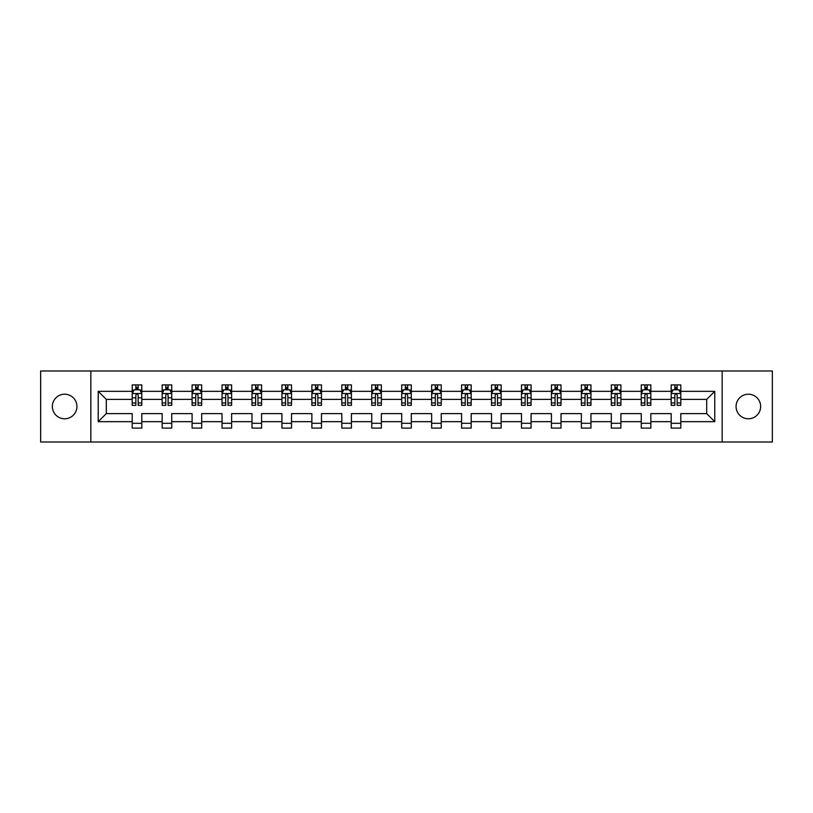 <?xml version="1.0" encoding="UTF-8"?>
<svg xmlns="http://www.w3.org/2000/svg" width="813" height="813" viewBox="0 0 813 813"><rect width="100%" height="100%" fill="white"/><g stroke="black" fill="none" stroke-linecap="round" stroke-linejoin="round"><path stroke-width="1.22" d="M748.356 394.214A12.286 12.286 0 0 0 736.07 406.5A12.286 12.286 0 0 0 748.356 418.786A12.286 12.286 0 0 0 760.643 406.5A12.286 12.286 0 0 0 748.356 394.214M64.644 394.214A12.286 12.286 0 0 0 52.357 406.5A12.286 12.286 0 0 0 64.644 418.786A12.286 12.286 0 0 0 76.93 406.5A12.286 12.286 0 0 0 64.644 394.214M722.157 442.008L772.35 442.008L772.35 370.992L722.157 370.992L722.157 442.008L90.843 442.008L90.843 370.992L40.65 370.992L40.65 442.008L90.843 442.008M680.796 421.662L680.796 413.604L706.7 413.604L714.769 421.662L680.796 421.662L680.796 428.095L671.192 428.095L671.192 421.662L650.847 421.662L650.847 428.095L641.254 428.095L641.254 421.662L620.908 421.662L620.908 428.095L611.305 428.095L611.305 421.662L590.96 421.662L590.96 428.095L581.366 428.095L581.366 421.662L561.021 421.662L561.021 428.095L551.417 428.095L551.417 421.662L531.072 421.662L531.072 428.095L521.479 428.095L521.479 421.662L501.133 421.662L501.133 428.095L491.53 428.095L491.53 421.662L471.184 421.662L471.184 428.095L461.591 428.095L461.591 421.662L441.246 421.662L441.246 428.095L431.642 428.095L431.642 421.662L411.297 421.662L411.297 428.095L401.703 428.095L401.703 421.662L381.358 421.662L381.358 428.095L371.754 428.095L371.754 421.662L351.409 421.662L351.409 428.095L341.816 428.095L341.816 421.662L321.47 421.662L321.47 428.095L311.867 428.095L311.867 421.662L291.521 421.662L291.521 428.095L281.928 428.095L281.928 421.662L261.583 421.662L261.583 428.095L251.979 428.095L251.979 421.662L231.634 421.662L231.634 428.095L222.04 428.095L222.04 421.662L201.695 421.662L201.695 428.095L192.092 428.095L192.092 421.662L171.746 421.662L171.746 428.095L162.153 428.095L162.153 421.662L141.808 421.662L141.808 428.095L132.204 428.095L132.204 421.662L98.231 421.662L98.231 391.338L132.204 391.338L132.204 384.905L141.808 384.905L141.808 391.338L162.153 391.338L162.153 384.905L171.746 384.905L171.746 391.338L192.092 391.338L192.092 384.905L201.695 384.905L201.695 391.338L222.04 391.338L222.04 384.905L231.634 384.905L231.634 391.338L251.979 391.338L251.979 384.905L261.583 384.905L261.583 391.338L281.928 391.338L281.928 384.905L291.521 384.905L291.521 391.338L311.867 391.338L311.867 384.905L321.47 384.905L321.47 391.338L341.816 391.338L341.816 384.905L351.409 384.905L351.409 391.338L371.754 391.338L371.754 384.905L381.358 384.905L381.358 391.338L401.703 391.338L401.703 384.905L411.297 384.905L411.297 391.338L431.642 391.338L431.642 384.905L441.246 384.905L441.246 391.338L461.591 391.338L461.591 384.905L471.184 384.905L471.184 391.338L491.53 391.338L491.53 384.905L501.133 384.905L501.133 391.338L521.479 391.338L521.479 384.905L531.072 384.905L531.072 391.338L551.417 391.338L551.417 384.905L561.021 384.905L561.021 391.338L581.366 391.338L581.366 384.905L590.96 384.905L590.96 391.338L611.305 391.338L611.305 384.905L620.908 384.905L620.908 391.338L641.254 391.338L641.254 384.905L650.847 384.905L650.847 391.338L671.192 391.338L671.192 384.905L680.796 384.905L680.796 391.338L714.769 391.338L714.769 421.662M722.157 370.992L90.843 370.992M671.192 391.338L671.192 399.396L650.847 399.396L650.847 391.338M650.847 421.662L650.847 413.604L671.192 413.604L671.192 421.662M641.254 391.338L641.254 399.396L620.908 399.396L620.908 391.338M620.908 421.662L620.908 413.604L641.254 413.604L641.254 421.662M611.305 391.338L611.305 399.396L590.96 399.396L590.96 391.338M590.96 421.662L590.96 413.604L611.305 413.604L611.305 421.662M581.366 391.338L581.366 399.396L561.021 399.396L561.021 391.338M561.021 421.662L561.021 413.604L581.366 413.604L581.366 421.662M551.417 391.338L551.417 399.396L531.072 399.396L531.072 391.338M531.072 421.662L531.072 413.604L551.417 413.604L551.417 421.662M521.479 391.338L521.479 399.396L501.133 399.396L501.133 391.338M501.133 421.662L501.133 413.604L521.479 413.604L521.479 421.662M491.53 391.338L491.53 399.396L471.184 399.396L471.184 391.338M471.184 421.662L471.184 413.604L491.53 413.604L491.53 421.662M461.591 391.338L461.591 399.396L441.246 399.396L441.246 391.338M441.246 421.662L441.246 413.604L461.591 413.604L461.591 421.662M431.642 391.338L431.642 399.396L411.297 399.396L411.297 391.338M411.297 421.662L411.297 413.604L431.642 413.604L431.642 421.662M401.703 391.338L401.703 399.396L381.358 399.396L381.358 391.338M381.358 421.662L381.358 413.604L401.703 413.604L401.703 421.662M371.754 391.338L371.754 399.396L351.409 399.396L351.409 391.338M351.409 421.662L351.409 413.604L371.754 413.604L371.754 421.662M341.816 391.338L341.816 399.396L321.47 399.396L321.47 391.338M321.47 421.662L321.47 413.604L341.816 413.604L341.816 421.662M311.867 391.338L311.867 399.396L291.521 399.396L291.521 391.338M291.521 421.662L291.521 413.604L311.867 413.604L311.867 421.662M281.928 391.338L281.928 399.396L261.583 399.396L261.583 391.338M261.583 421.662L261.583 413.604L281.928 413.604L281.928 421.662M251.979 391.338L251.979 399.396L231.634 399.396L231.634 391.338M231.634 421.662L231.634 413.604L251.979 413.604L251.979 421.662M222.04 391.338L222.04 399.396L201.695 399.396L201.695 391.338M201.695 421.662L201.695 413.604L222.04 413.604L222.04 421.662M192.092 391.338L192.092 399.396L171.746 399.396L171.746 391.338M171.746 421.662L171.746 413.604L192.092 413.604L192.092 421.662M162.153 391.338L162.153 399.396L141.808 399.396L141.808 391.338M141.808 421.662L141.808 413.604L162.153 413.604L162.153 421.662M132.204 391.338L132.204 399.396L106.3 399.396L106.3 413.604L132.204 413.604L132.204 421.662M98.231 391.338L106.3 399.396M706.7 413.604L706.7 399.396L680.796 399.396L680.796 391.338M674.841 389.701L677.148 389.701M644.902 389.701L647.199 389.701M614.953 389.701L617.26 389.701M585.014 389.701L587.311 389.701M555.066 389.701L557.372 389.701M525.127 389.701L527.424 389.701M495.178 389.701L497.485 389.701M465.239 389.701L467.536 389.701M435.29 389.701L437.597 389.701M405.352 389.701L407.648 389.701M375.403 389.701L377.71 389.701M345.464 389.701L347.761 389.701M315.515 389.701L317.822 389.701M285.576 389.701L287.873 389.701M255.628 389.701L257.934 389.701M225.689 389.701L227.986 389.701M195.74 389.701L198.047 389.701M165.801 389.701L168.098 389.701M135.852 389.701L138.159 389.701M132.204 423.299L141.808 423.299M162.153 423.299L171.746 423.299M192.092 423.299L201.695 423.299M222.04 423.299L231.634 423.299M251.979 423.299L261.583 423.299M281.928 423.299L291.521 423.299M311.867 423.299L321.47 423.299M341.816 423.299L351.409 423.299M371.754 423.299L381.358 423.299M401.703 423.299L411.297 423.299M431.642 423.299L441.246 423.299M461.591 423.299L471.184 423.299M491.53 423.299L501.133 423.299M521.479 423.299L531.072 423.299M551.417 423.299L561.021 423.299M581.366 423.299L590.96 423.299M611.305 423.299L620.908 423.299M641.254 423.299L650.847 423.299M671.192 423.299L680.796 423.299M106.3 413.604L98.231 421.662M714.769 391.338L706.7 399.396M138.159 387.405L135.852 387.405M134.013 390.027L132.204 390.027L132.204 384.905L135.852 384.905L135.852 389.803M132.204 402.943L132.204 405.352L135.852 405.352L135.852 402.943L132.204 402.943L132.204 399.396M141.808 399.396L141.808 405.352L138.159 405.352L138.159 395.077C137.397 393.604 136.625 393.604 135.852 395.077L135.852 402.943M139.999 390.027L141.808 390.027L141.808 384.905L138.159 384.905L138.159 389.803M141.808 393.644L139.887 389.803L134.125 389.803L132.204 393.644M168.098 387.405L165.801 387.405M163.952 390.027L162.153 390.027L162.153 384.905L165.801 384.905L165.801 389.803M162.153 402.943L162.153 405.352L165.801 405.352L165.801 402.943L162.153 402.943L162.153 399.396M171.746 399.396L171.746 405.352L168.098 405.352L168.098 395.077C167.336 393.604 166.563 393.604 165.801 395.077L165.801 402.943M169.947 390.027L171.746 390.027L171.746 384.905L168.098 384.905L168.098 389.803M171.746 393.644L169.826 389.803L164.074 389.803L162.153 393.644M198.047 387.405L195.74 387.405M193.901 390.027L192.092 390.027L192.092 384.905L195.74 384.905L195.74 389.803M192.092 402.943L192.092 405.352L195.74 405.352L195.74 402.943L192.092 402.943L192.092 399.396M201.695 399.396L201.695 405.352L198.047 405.352L198.047 395.077C197.274 393.604 196.512 393.604 195.74 395.077L195.74 402.943M199.886 390.027L201.695 390.027L201.695 384.905L198.047 384.905L198.047 389.803M201.695 393.644L199.774 389.803L194.012 389.803L192.092 393.644M227.986 387.405L225.689 387.405M223.839 390.027L222.04 390.027L222.04 384.905L225.689 384.905L225.689 389.803M222.04 402.943L222.04 405.352L225.689 405.352L225.689 402.943L222.04 402.943L222.04 399.396M231.634 399.396L231.634 405.352L227.986 405.352L227.986 395.077C227.223 393.604 226.451 393.604 225.689 395.077L225.689 402.943M229.835 390.027L231.634 390.027L231.634 384.905L227.986 384.905L227.986 389.803M231.634 393.644L229.713 389.803L223.961 389.803L222.04 393.644M257.934 387.405L255.628 387.405M253.788 390.027L251.979 390.027L251.979 384.905L255.628 384.905L255.628 389.803M251.979 402.943L251.979 405.352L255.628 405.352L255.628 402.943L251.979 402.943L251.979 399.396M261.583 399.396L261.583 405.352L257.934 405.352L257.934 395.077C257.162 393.604 256.4 393.604 255.628 395.077L255.628 402.943M259.774 390.027L261.583 390.027L261.583 384.905L257.934 384.905L257.934 389.803M261.583 393.644L259.662 389.803L253.9 389.803L251.979 393.644M287.873 387.405L285.576 387.405M283.727 390.027L281.928 390.027L281.928 384.905L285.576 384.905L285.576 389.803M281.928 402.943L281.928 405.352L285.576 405.352L285.576 402.943L281.928 402.943L281.928 399.396M291.521 399.396L291.521 405.352L287.873 405.352L287.873 395.077C287.111 393.604 286.339 393.604 285.576 395.077L285.576 402.943M289.723 390.027L291.521 390.027L291.521 384.905L287.873 384.905L287.873 389.803M291.521 393.644L289.601 389.803L283.849 389.803L281.928 393.644M317.822 387.405L315.515 387.405M313.676 390.027L311.867 390.027L311.867 384.905L315.515 384.905L315.515 389.803M311.867 402.943L311.867 405.352L315.515 405.352L315.515 402.943L311.867 402.943L311.867 399.396M321.47 399.396L321.47 405.352L317.822 405.352L317.822 395.077C317.05 393.604 316.287 393.604 315.515 395.077L315.515 402.943M319.661 390.027L321.47 390.027L321.47 384.905L317.822 384.905L317.822 389.803M321.47 393.644L319.55 389.803L313.788 389.803L311.867 393.644M347.761 387.405L345.464 387.405M343.614 390.027L341.816 390.027L341.816 384.905L345.464 384.905L345.464 389.803M341.816 402.943L341.816 405.352L345.464 405.352L345.464 402.943L341.816 402.943L341.816 399.396M351.409 399.396L351.409 405.352L347.761 405.352L347.761 395.077C346.999 393.604 346.226 393.604 345.464 395.077L345.464 402.943M349.61 390.027L351.409 390.027L351.409 384.905L347.761 384.905L347.761 389.803M351.409 393.644L349.488 389.803L343.736 389.803L341.816 393.644M377.71 387.405L375.403 387.405M373.563 390.027L371.754 390.027L371.754 384.905L375.403 384.905L375.403 389.803M371.754 402.943L371.754 405.352L375.403 405.352L375.403 402.943L371.754 402.943L371.754 399.396M381.358 399.396L381.358 405.352L377.71 405.352L377.71 395.077C376.937 393.604 376.175 393.604 375.403 395.077L375.403 402.943M379.549 390.027L381.358 390.027L381.358 384.905L377.71 384.905L377.71 389.803M381.358 393.644L379.437 389.803L373.675 389.803L371.754 393.644M407.648 387.405L405.352 387.405M403.502 390.027L401.703 390.027L401.703 384.905L405.352 384.905L405.352 389.803M401.703 402.943L401.703 405.352L405.352 405.352L405.352 402.943L401.703 402.943L401.703 399.396M411.297 399.396L411.297 405.352L407.648 405.352L407.648 395.077C406.886 393.604 406.114 393.604 405.352 395.077L405.352 402.943M409.498 390.027L411.297 390.027L411.297 384.905L407.648 384.905L407.648 389.803M411.297 393.644L409.376 389.803L403.624 389.803L401.703 393.644M437.597 387.405L435.29 387.405M433.451 390.027L431.642 390.027L431.642 384.905L435.29 384.905L435.29 389.803M431.642 402.943L431.642 405.352L435.29 405.352L435.29 402.943L431.642 402.943L431.642 399.396M441.246 399.396L441.246 405.352L437.597 405.352L437.597 395.077C436.825 393.604 436.063 393.604 435.29 395.077L435.29 402.943M439.437 390.027L441.246 390.027L441.246 384.905L437.597 384.905L437.597 389.803M441.246 393.644L439.325 389.803L433.563 389.803L431.642 393.644M467.536 387.405L465.239 387.405M463.39 390.027L461.591 390.027L461.591 384.905L465.239 384.905L465.239 389.803M461.591 402.943L461.591 405.352L465.239 405.352L465.239 402.943L461.591 402.943L461.591 399.396M471.184 399.396L471.184 405.352L467.536 405.352L467.536 395.077C466.774 393.604 466.001 393.604 465.239 395.077L465.239 402.943M469.386 390.027L471.184 390.027L471.184 384.905L467.536 384.905L467.536 389.803M471.184 393.644L469.264 389.803L463.512 389.803L461.591 393.644M497.485 387.405L495.178 387.405M493.339 390.027L491.53 390.027L491.53 384.905L495.178 384.905L495.178 389.803M491.53 402.943L491.53 405.352L495.178 405.352L495.178 402.943L491.53 402.943L491.53 399.396M501.133 399.396L501.133 405.352L497.485 405.352L497.485 395.077C496.713 393.604 495.95 393.604 495.178 395.077L495.178 402.943M499.324 390.027L501.133 390.027L501.133 384.905L497.485 384.905L497.485 389.803M501.133 393.644L499.212 389.803L493.45 389.803L491.53 393.644M527.424 387.405L525.127 387.405M523.277 390.027L521.479 390.027L521.479 384.905L525.127 384.905L525.127 389.803M521.479 402.943L521.479 405.352L525.127 405.352L525.127 402.943L521.479 402.943L521.479 399.396M531.072 399.396L531.072 405.352L527.424 405.352L527.424 395.077C526.661 393.604 525.889 393.604 525.127 395.077L525.127 402.943M529.273 390.027L531.072 390.027L531.072 384.905L527.424 384.905L527.424 389.803M531.072 393.644L529.151 389.803L523.399 389.803L521.479 393.644M557.372 387.405L555.066 387.405M553.226 390.027L551.417 390.027L551.417 384.905L555.066 384.905L555.066 389.803M551.417 402.943L551.417 405.352L555.066 405.352L555.066 402.943L551.417 402.943L551.417 399.396M561.021 399.396L561.021 405.352L557.372 405.352L557.372 395.077C556.6 393.604 555.838 393.604 555.066 395.077L555.066 402.943M559.212 390.027L561.021 390.027L561.021 384.905L557.372 384.905L557.372 389.803M561.021 393.644L559.1 389.803L553.338 389.803L551.417 393.644M587.311 387.405L585.014 387.405M583.165 390.027L581.366 390.027L581.366 384.905L585.014 384.905L585.014 389.803M581.366 402.943L581.366 405.352L585.014 405.352L585.014 402.943L581.366 402.943L581.366 399.396M590.96 399.396L590.96 405.352L587.311 405.352L587.311 395.077C586.549 393.604 585.777 393.604 585.014 395.077L585.014 402.943M589.161 390.027L590.96 390.027L590.96 384.905L587.311 384.905L587.311 389.803M590.96 393.644L589.039 389.803L583.287 389.803L581.366 393.644M617.26 387.405L614.953 387.405M613.114 390.027L611.305 390.027L611.305 384.905L614.953 384.905L614.953 389.803M611.305 402.943L611.305 405.352L614.953 405.352L614.953 402.943L611.305 402.943L611.305 399.396M620.908 399.396L620.908 405.352L617.26 405.352L617.26 395.077C616.488 393.604 615.726 393.604 614.953 395.077L614.953 402.943M619.1 390.027L620.908 390.027L620.908 384.905L617.26 384.905L617.26 389.803M620.908 393.644L618.988 389.803L613.226 389.803L611.305 393.644M647.199 387.405L644.902 387.405M643.053 390.027L641.254 390.027L641.254 384.905L644.902 384.905L644.902 389.803M641.254 402.943L641.254 405.352L644.902 405.352L644.902 402.943L641.254 402.943L641.254 399.396M650.847 399.396L650.847 405.352L647.199 405.352L647.199 395.077C646.437 393.604 645.664 393.604 644.902 395.077L644.902 402.943M649.048 390.027L650.847 390.027L650.847 384.905L647.199 384.905L647.199 389.803M650.847 393.644L648.926 389.803L643.174 389.803L641.254 393.644M677.148 387.405L674.841 387.405M673.001 390.027L671.192 390.027L671.192 384.905L674.841 384.905L674.841 389.803M671.192 402.943L671.192 405.352L674.841 405.352L674.841 402.943L671.192 402.943L671.192 399.396M680.796 399.396L680.796 405.352L677.148 405.352L677.148 395.077C676.375 393.604 675.613 393.604 674.841 395.077L674.841 402.943M678.987 390.027L680.796 390.027L680.796 384.905L677.148 384.905L677.148 389.803M680.796 393.644L678.875 389.803L673.113 389.803L671.192 393.644M141.757 393.543L132.255 393.543M141.808 402.943L138.159 402.943M135.852 397.801L132.204 397.801M141.808 397.801L138.159 397.801M138.159 388.624L135.852 388.624M171.706 393.543L162.204 393.543M171.746 402.943L168.098 402.943M165.801 397.801L162.153 397.801M171.746 397.801L168.098 397.801M168.098 388.624L165.801 388.624M201.644 393.543L192.142 393.543M201.695 402.943L198.047 402.943M195.74 397.801L192.092 397.801M201.695 397.801L198.047 397.801M198.047 388.624L195.74 388.624M231.593 393.543L222.091 393.543M231.634 402.943L227.986 402.943M225.689 397.801L222.04 397.801M231.634 397.801L227.986 397.801M227.986 388.624L225.689 388.624M261.532 393.543L252.03 393.543M261.583 402.943L257.934 402.943M255.628 397.801L251.979 397.801M261.583 397.801L257.934 397.801M257.934 388.624L255.628 388.624M291.481 393.543L281.979 393.543M291.521 402.943L287.873 402.943M285.576 397.801L281.928 397.801M291.521 397.801L287.873 397.801M287.873 388.624L285.576 388.624M321.42 393.543L311.918 393.543M321.47 402.943L317.822 402.943M315.515 397.801L311.867 397.801M321.47 397.801L317.822 397.801M317.822 388.624L315.515 388.624M351.368 393.543L341.867 393.543M351.409 402.943L347.761 402.943M345.464 397.801L341.816 397.801M351.409 397.801L347.761 397.801M347.761 388.624L345.464 388.624M381.307 393.543L371.805 393.543M381.358 402.943L377.71 402.943M375.403 397.801L371.754 397.801M381.358 397.801L377.71 397.801M377.71 388.624L375.403 388.624M411.246 393.543L401.754 393.543M411.297 402.943L407.648 402.943M405.352 397.801L401.703 397.801M411.297 397.801L407.648 397.801M407.648 388.624L405.352 388.624M441.195 393.543L431.693 393.543M441.246 402.943L437.597 402.943M435.29 397.801L431.642 397.801M441.246 397.801L437.597 397.801M437.597 388.624L435.29 388.624M471.134 393.543L461.632 393.543M471.184 402.943L467.536 402.943M465.239 397.801L461.591 397.801M471.184 397.801L467.536 397.801M467.536 388.624L465.239 388.624M501.082 393.543L491.58 393.543M501.133 402.943L497.485 402.943M495.178 397.801L491.53 397.801M501.133 397.801L497.485 397.801M497.485 388.624L495.178 388.624M531.021 393.543L521.519 393.543M531.072 402.943L527.424 402.943M525.127 397.801L521.479 397.801M531.072 397.801L527.424 397.801M527.424 388.624L525.127 388.624M560.97 393.543L551.468 393.543M561.021 402.943L557.372 402.943M555.066 397.801L551.417 397.801M561.021 397.801L557.372 397.801M557.372 388.624L555.066 388.624M590.909 393.543L581.407 393.543M590.96 402.943L587.311 402.943M585.014 397.801L581.366 397.801M590.96 397.801L587.311 397.801M587.311 388.624L585.014 388.624M620.858 393.543L611.356 393.543M620.908 402.943L617.26 402.943M614.953 397.801L611.305 397.801M620.908 397.801L617.26 397.801M617.26 388.624L614.953 388.624M650.796 393.543L641.294 393.543M650.847 402.943L647.199 402.943M644.902 397.801L641.254 397.801M650.847 397.801L647.199 397.801M647.199 388.624L644.902 388.624M680.745 393.543L671.243 393.543M680.796 402.943L677.148 402.943M674.841 397.801L671.192 397.801M680.796 397.801L677.148 397.801M677.148 388.624L674.841 388.624"/></g></svg>
